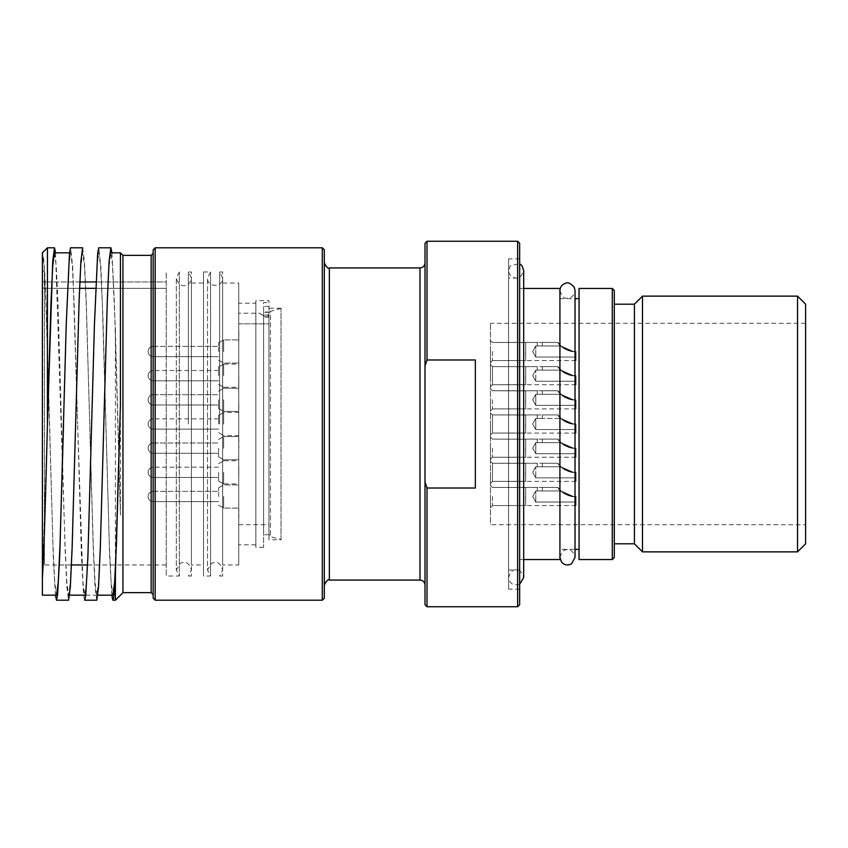 <?xml version="1.0" encoding="UTF-8"?>
<svg xmlns="http://www.w3.org/2000/svg" width="848" height="848" viewBox="0 0 848 848"><rect width="100%" height="100%" fill="white"/><g stroke="black" fill="none" stroke-linecap="round" stroke-linejoin="round"><path stroke-width="0.64" stroke-dasharray="4.24 3.18" d="M85.765 595.169L97.849 595.169M84.683 600.183L83.581 594.904L81.419 555.398L77.645 424L82.924 582.131L84.683 595.158L86.454 582.131L88.213 545.041L95.262 302.98L97.022 265.859L98.781 252.821L100.541 265.859L102.311 302.98L109.36 545.041L111.12 582.131L112.879 595.158M55.555 252.831L65.052 545.02L66.812 582.131L68.582 595.179L70.342 582.141L72.101 545.02L79.15 302.959L80.91 265.859L82.669 252.842L84.44 265.869L86.199 302.959L93.248 545.02L95.008 582.131L96.767 595.179L98.538 582.141L100.297 545.02L107.346 302.959L109.106 265.859L110.865 252.842L112.625 265.869L114.395 302.959L120.427 515.065L120.427 252.831M68.582 595.169L69.653 595.169M42.4 595.169L42.4 252.831L44.16 265.859L45.919 302.98L52.968 545.041L54.738 582.131L56.498 595.158M55.417 595.169L53.233 555.758L47.435 347.553C45.781 285.564 44.107 253.997 42.4 252.831M47.435 281.971L47.435 347.553M54.484 252.842L56.244 265.869L58.003 302.959L65.031 547.85L66.78 586.18L68.529 600.204M63.547 424L67.066 302.98L68.826 265.859L70.596 252.821L72.356 265.859L74.115 302.98L77.645 424L72.748 267.692L70.596 247.786M82.669 247.807L84.44 261.226L86.199 299.408L93.216 547.85L94.965 586.191L96.714 600.204M281.027 539.784L281.027 308.216L281.027 539.784L268.943 539.784L268.943 300.658L268.943 539.784M281.027 539.54L281.027 308.46L281.027 539.54L270.438 536.699L270.438 311.301A2.014 2.014 0 0 0 268.943 313.241L268.943 314.926L268.943 312L263.611 312L263.611 534.706L263.611 302.535L268.943 302.535M222.632 424L222.632 278.006L222.632 424M219.611 424L219.611 271.964L219.611 424M203.499 271.964L210.548 271.964L207.527 278.006L207.527 569.994L210.548 576.036L210.548 271.964L210.548 576.036L203.499 576.036L203.499 271.964L203.499 576.036M191.415 424L191.415 278.006L191.415 424M188.394 424L188.394 271.964L188.394 424M179.331 271.964L176.31 278.006L176.31 569.994L179.331 576.036L179.331 271.964L179.331 576.036L166.24 576.036L166.24 271.964L166.24 576.036M579.057 559.542L579.057 288.458M579.057 298.644L579.057 549.356L579.057 298.644M559.924 298.644L575.029 298.644L575.029 549.356L559.924 549.356L559.924 298.644L559.924 549.356M559.924 424L559.924 557.412L559.924 424M559.924 559.542L559.924 288.458M523.682 559.542L519.654 559.542L519.654 288.458L519.654 559.542M519.654 278.006L519.654 569.994L519.654 278.006L508.577 278.006L508.577 569.994L508.577 278.006M425.007 262.901L425.007 585.099L425.007 262.901M324.318 424L324.318 585.099L324.318 424M191.415 283.041L191.415 564.959L191.415 283.041L203.499 283.041L203.499 564.959L191.415 564.959M203.499 564.959L203.499 283.041M222.632 283.041L222.632 564.959L222.632 283.041L238.733 283.041L238.733 564.959L222.632 564.959M238.733 564.959L238.733 283.041M238.733 303.181L238.733 544.819L238.733 303.181L255.852 303.181L255.852 544.819L238.733 544.819M255.852 544.819L255.852 303.181M255.852 300.658L255.852 547.342L255.852 300.658L268.943 300.658M268.943 312L268.943 313.241M519.654 589.127L519.654 258.873L519.654 589.127L508.577 589.127L508.577 258.873L508.577 589.127M519.654 569.994L508.577 569.994M508.577 424L508.577 577.541L508.577 424M805.6 524.689L805.6 323.311L805.6 524.689L490.451 524.689L490.451 323.311L490.451 524.689M80.019 281.971L44.414 281.971L44.414 564.959L44.414 288.341L79.733 288.341L44.414 288.341L44.414 281.971L166.24 281.971L166.24 564.959L166.24 281.971L95.941 281.971M42.4 280.455L42.4 269.95L42.4 280.455A2.014 1.516 180 0 0 44.414 281.971L44.414 271.964L44.414 281.971A2.014 1.516 180 0 1 42.4 280.455M42.4 286.401L42.4 566.973L42.4 286.401A2.014 1.94 180 0 0 44.414 288.341A2.014 1.94 0 0 1 42.4 286.401M122.949 255.354L122.949 592.646M111.947 252.831L115.402 330.264L115.402 573.184M115.402 330.264L120.427 515.065M153.159 598.19L153.159 249.81M153.159 253.34L153.159 594.66M324.318 249.81L324.318 598.19M425.007 365.986L425.007 482.014L427.021 488.013L475.346 488.013L475.346 359.987L427.021 359.987L425.007 365.986L425.007 243.27M425.007 604.73L425.007 482.014M519.654 243.27L519.654 604.73M614.302 290.472L614.302 557.528M614.302 304.188L614.302 543.812L614.302 304.188M111.809 595.169L109.593 555.027L103.096 322.929L100.923 267.449L98.781 247.786M42.4 578.219L47.435 424M475.346 359.987L475.346 488.013L475.346 359.987M805.6 304.188L805.6 543.812M797.544 551.868L797.544 296.132M642.487 551.868L642.487 296.132M634.431 304.188L634.431 543.812M191.415 576.036L188.394 576.036L191.415 569.994C188.214 559.5 182.829 562.489 180.041 563.475L176.31 569.994L176.31 278.006C179.893 291.436 191.902 284.599 191.415 278.006L188.394 271.964L191.415 271.964L191.415 576.036L191.415 271.964M222.632 576.036L219.611 576.036L222.632 569.994C219.717 559.86 214.141 562.341 211.396 563.401L207.527 569.994L207.527 278.006C207.06 287.748 223.098 287.748 222.632 278.006L219.611 271.964L222.632 271.964L222.632 576.036L222.632 271.964M268.943 306.478L263.611 306.478L263.611 547.342L263.611 302.535M263.611 547.342L255.852 547.342M263.611 306.478L263.611 312M268.943 314.979L263.611 314.979L268.943 314.979L268.943 534.706L268.943 314.979M537.272 490.96L537.272 487.43L542.307 487.43L525.696 487.43L525.696 505.556L525.696 487.43L525.696 505.556L525.696 487.43L525.696 505.556L525.696 487.43L537.272 487.43L525.696 487.43L537.272 487.43L537.272 490.96L542.307 490.96L537.272 490.96L542.307 490.96L537.272 490.96L537.272 487.43L537.272 490.96L542.307 490.96L535.766 490.96L535.766 502.027L535.766 490.96L535.766 502.027L535.766 490.96L535.766 502.027L535.766 490.96L535.766 502.027L535.766 490.96L532.692 496.493L535.766 502.027L576.036 502.027L576.036 496.493L576.036 502.027L576.036 496.493L573.481 496.493L560.846 490.96L542.307 490.96L542.307 487.43L557.91 487.43L542.307 487.43L542.307 490.96L542.307 487.43L557.91 487.43L542.307 487.43L542.307 490.96L560.846 490.96L542.307 490.96L560.846 490.96L573.481 496.493C567.884 497.013 559.659 490.303 561.1 491.204C564.524 494.607 569.506 496.366 576.036 496.493L576.036 505.556L576.036 496.493L573.481 496.493L562.754 492.561L557.91 487.43L562.754 492.561L573.481 496.493C564.355 494.098 559.171 491.077 557.91 487.43C557.825 488.766 567.535 498.158 576.036 496.493L576.036 502.027L576.036 496.493L573.481 496.493C567.884 497.013 559.659 490.303 561.1 491.204C564.524 494.607 569.506 496.366 576.036 496.493L576.036 505.556L576.036 496.493L573.481 496.493C564.355 494.098 559.171 491.077 557.91 487.43C557.825 488.766 567.535 498.158 576.036 496.493L576.036 502.027L576.036 496.493L573.481 496.493L560.846 490.96L573.481 496.493C567.884 497.013 559.659 490.303 561.1 491.204C564.524 494.607 569.506 496.366 576.036 496.493L576.036 505.556L576.036 496.493L573.481 496.493L562.754 492.561L557.91 487.43L562.754 492.561L573.481 496.493C564.355 494.098 559.171 491.077 557.91 487.43C557.825 488.766 567.535 498.158 576.036 496.493L576.036 502.027L535.766 502.027L532.692 496.493L535.766 490.96L537.272 490.96L535.766 490.96L532.692 496.493L535.766 502.027L576.036 502.027L535.766 502.027L532.692 496.493L535.766 490.96L537.272 490.96M525.59 496.493L525.696 505.556L525.59 496.493M490.451 496.493L490.451 507.57L490.451 496.493M576.036 496.493L573.481 496.493C567.884 497.013 559.659 490.303 561.1 491.204C564.524 494.607 569.506 496.366 576.036 496.493L576.036 505.556L576.036 496.493L573.481 496.493C564.355 494.098 559.171 491.077 557.91 487.43C557.825 488.766 567.535 498.158 576.036 496.493M576.036 477.869L535.766 477.869L532.692 472.325L535.766 466.792L537.272 466.792L535.766 466.792L532.692 472.325L535.766 477.869L576.036 477.869L535.766 477.869L532.692 472.325L535.766 466.792L537.272 466.792L535.766 466.792L532.692 472.325L535.766 477.869L576.036 477.869L576.036 472.325L573.481 472.325C564.355 469.93 559.171 466.909 557.91 463.262C557.825 464.609 567.535 473.99 576.036 472.325L576.036 481.388L576.036 472.325L573.481 472.325C567.884 472.845 559.659 466.135 561.1 467.036C564.524 470.439 569.506 472.209 576.036 472.325L576.036 477.869L576.036 472.325L573.481 472.325C564.355 469.93 559.171 466.909 557.91 463.262C557.825 464.609 567.535 473.99 576.036 472.325L576.036 481.388L576.036 472.325L573.481 472.325C567.884 472.845 559.659 466.135 561.1 467.036C564.524 470.439 569.506 472.209 576.036 472.325L576.036 477.869L576.036 472.325L573.481 472.325C564.355 469.93 559.171 466.909 557.91 463.262C557.825 464.609 567.535 473.99 576.036 472.325L576.036 481.388L576.036 472.325L573.481 472.325C567.884 472.845 559.659 466.135 561.1 467.036C564.524 470.439 569.506 472.209 576.036 472.325L576.036 477.869L576.036 472.325L573.481 472.325C564.355 469.93 559.171 466.909 557.91 463.262C557.825 464.609 567.535 473.99 576.036 472.325L576.036 481.388L576.036 472.325L573.481 472.325C567.884 472.845 559.659 466.135 561.1 467.036C564.524 470.439 569.506 472.209 576.036 472.325L576.036 477.869L576.036 472.325L576.036 477.869L535.766 477.869L532.692 472.325L535.766 466.792L535.766 477.869L535.766 466.792L535.766 477.869L535.766 466.792L535.766 477.869L535.766 466.792L535.766 477.869L535.766 466.792L535.766 477.869L535.766 466.792L537.272 466.792L537.272 463.262L537.272 466.792L537.272 463.262L537.272 466.792L542.307 466.792L537.272 466.792L542.307 466.792L537.272 466.792L542.307 466.792L537.272 466.792L542.307 466.792L537.272 466.792L542.307 466.792L537.272 466.792L537.272 463.262L542.307 463.262L525.696 463.262L525.696 481.388L525.696 463.262L525.696 481.388L525.696 463.262L525.696 481.388L525.696 463.262L525.696 481.388L525.696 463.262L537.272 463.262L525.696 463.262M573.481 472.325L560.846 466.792L542.307 466.792L542.307 463.262L557.91 463.262L542.307 463.262L542.307 466.792L542.307 463.262L557.91 463.262L542.307 463.262L542.307 466.792L542.307 463.262L557.91 463.262L562.754 468.403L573.481 472.325L560.846 466.792L542.307 466.792L560.846 466.792L542.307 466.792L560.846 466.792L573.481 472.325L562.754 468.403L557.91 463.262L562.754 468.403L573.481 472.325L560.846 466.792L573.481 472.325L562.754 468.403L557.91 463.262L562.754 468.403L573.481 472.325C567.884 472.845 559.659 466.135 561.1 467.036C564.524 470.439 569.506 472.209 576.036 472.325L573.481 472.325C564.355 469.93 559.171 466.909 557.91 463.262C557.825 464.609 567.535 473.99 576.036 472.325L576.036 481.388L576.036 472.325L573.481 472.325M525.59 472.325L525.696 481.388L525.59 472.325M490.451 472.325L490.451 483.402L490.451 472.325M490.451 483.402L492.465 481.388L525.59 481.388L492.465 481.388L490.451 483.402L492.465 481.388L525.59 481.388L492.465 481.388L490.451 483.402L492.465 481.388L492.465 463.262L492.465 481.388L492.465 463.262L492.465 481.388L492.465 463.262L492.465 481.388L492.465 463.262L492.465 481.388L492.465 463.262L492.465 481.388L525.696 481.293M537.272 442.624L537.272 439.105L542.307 439.105L525.696 439.105L525.696 457.231L525.696 439.105L525.696 457.231L525.696 439.105L525.696 457.231L525.696 439.105L525.696 457.231L525.696 439.105L525.696 457.231L525.696 439.105L537.272 439.105L525.696 439.105L537.272 439.105L525.696 439.105L537.272 439.105L537.272 442.624L542.307 442.624L537.272 442.624L542.307 442.624L537.272 442.624L537.272 439.105L537.272 442.624L542.307 442.624L537.272 442.624L542.307 442.624L537.272 442.624L537.272 439.105L537.272 442.624L542.307 442.624L535.766 442.624L535.766 453.701L535.766 442.624L535.766 453.701L535.766 442.624L535.766 453.701L535.766 442.624L535.766 453.701L535.766 442.624L535.766 453.701L535.766 442.624L535.766 453.701L535.766 442.624L532.692 448.168L535.766 453.701L576.036 453.701L576.036 448.168L576.036 453.701L576.036 448.168L573.481 448.168L560.846 442.624L542.307 442.624L542.307 439.105L557.91 439.105L542.307 439.105L542.307 442.624L542.307 439.105L557.91 439.105L542.307 439.105L542.307 442.624L542.307 439.105L557.91 439.105L542.307 439.105L542.307 442.624L560.846 442.624L542.307 442.624L560.846 442.624L542.307 442.624L560.846 442.624L573.481 448.168C567.884 448.677 559.659 441.978 561.1 442.868C564.524 446.271 569.506 448.041 576.036 448.168L576.036 457.231L576.036 448.168L573.481 448.168L562.754 444.235L557.91 439.105L562.754 444.235L573.481 448.168C564.355 445.772 559.171 442.751 557.91 439.105C557.825 440.441 567.535 449.822 576.036 448.168L576.036 453.701L576.036 448.168L573.481 448.168C567.884 448.677 559.659 441.978 561.1 442.868C564.524 446.271 569.506 448.041 576.036 448.168L576.036 457.231L576.036 448.168L573.481 448.168C564.355 445.772 559.171 442.751 557.91 439.105C557.825 440.441 567.535 449.822 576.036 448.168L576.036 453.701L576.036 448.168L573.481 448.168L560.846 442.624L573.481 448.168C567.884 448.677 559.659 441.978 561.1 442.868C564.524 446.271 569.506 448.041 576.036 448.168L576.036 457.231L576.036 448.168L573.481 448.168L562.754 444.235L557.91 439.105L562.754 444.235L573.481 448.168C564.355 445.772 559.171 442.751 557.91 439.105C557.825 440.441 567.535 449.822 576.036 448.168L576.036 453.701L576.036 448.168L573.481 448.168C567.884 448.677 559.659 441.978 561.1 442.868C564.524 446.271 569.506 448.041 576.036 448.168L576.036 457.231L576.036 448.168L573.481 448.168C564.355 445.772 559.171 442.751 557.91 439.105C557.825 440.441 567.535 449.822 576.036 448.168L576.036 453.701L576.036 448.168L573.481 448.168L560.846 442.624L573.481 448.168C567.884 448.677 559.659 441.978 561.1 442.868C564.524 446.271 569.506 448.041 576.036 448.168L576.036 457.231L576.036 448.168L573.481 448.168L562.754 444.235L557.91 439.105L562.754 444.235L573.481 448.168C564.355 445.772 559.171 442.751 557.91 439.105C557.825 440.441 567.535 449.822 576.036 448.168L576.036 453.701L535.766 453.701L532.692 448.168L535.766 442.624L537.272 442.624L535.766 442.624L532.692 448.168L535.766 453.701L576.036 453.701L535.766 453.701L532.692 448.168L535.766 442.624L537.272 442.624L535.766 442.624L532.692 448.168L535.766 453.701L576.036 453.701L535.766 453.701L532.692 448.168L535.766 442.624L537.272 442.624M525.59 448.168L525.696 457.231L525.59 448.168M490.451 448.168L490.451 459.245L490.451 448.168M576.036 448.168L573.481 448.168C567.884 448.677 559.659 441.978 561.1 442.868C564.524 446.271 569.506 448.041 576.036 448.168L576.036 457.231L576.036 448.168L573.481 448.168C564.355 445.772 559.171 442.751 557.91 439.105C557.825 440.441 567.535 449.822 576.036 448.168M537.272 345.973L537.272 342.444L542.307 342.444L525.696 342.444L525.696 360.57L525.696 342.444L525.696 360.57L525.696 342.444L525.696 360.57L525.696 342.444L537.272 342.444L525.696 342.444L537.272 342.444L537.272 345.973L542.307 345.973L537.272 345.973L542.307 345.973L537.272 345.973L537.272 342.444L537.272 345.973L542.307 345.973L535.766 345.973L535.766 357.04L535.766 345.973L535.766 357.04L535.766 345.973L535.766 357.04L535.766 345.973L535.766 357.04L535.766 345.973L532.692 351.507L535.766 357.04L576.036 357.04L576.036 351.507L576.036 357.04L576.036 351.507L573.481 351.507L560.846 345.973L542.307 345.973L542.307 342.444L557.91 342.444L542.307 342.444L542.307 345.973L542.307 342.444L557.91 342.444L542.307 342.444L542.307 345.973L560.846 345.973L542.307 345.973L560.846 345.973L573.481 351.507C567.884 352.015 559.659 345.316 561.1 346.207C564.524 349.62 569.506 351.379 576.036 351.507L576.036 360.57L576.036 351.507L573.481 351.507L562.754 347.574L557.91 342.444L562.754 347.574L573.481 351.507C564.355 349.111 559.171 346.09 557.91 342.444C557.825 343.779 567.535 353.171 576.036 351.507L576.036 357.04L576.036 351.507L573.481 351.507C567.884 352.015 559.659 345.316 561.1 346.207C564.524 349.62 569.506 351.379 576.036 351.507L576.036 360.57L576.036 351.507L573.481 351.507C564.355 349.111 559.171 346.09 557.91 342.444C557.825 343.779 567.535 353.171 576.036 351.507L576.036 357.04L576.036 351.507L573.481 351.507L560.846 345.973L573.481 351.507C567.884 352.015 559.659 345.316 561.1 346.207C564.524 349.62 569.506 351.379 576.036 351.507L576.036 360.57L576.036 351.507L573.481 351.507L562.754 347.574L557.91 342.444L562.754 347.574L573.481 351.507C564.355 349.111 559.171 346.09 557.91 342.444C557.825 343.779 567.535 353.171 576.036 351.507L576.036 357.04L535.766 357.04L532.692 351.507L535.766 345.973L537.272 345.973L535.766 345.973L532.692 351.507L535.766 357.04L576.036 357.04L535.766 357.04L532.692 351.507L535.766 345.973L537.272 345.973M525.59 351.507L525.696 360.57L525.59 351.507M490.451 351.507L490.451 362.584L490.451 351.507M576.036 351.507L573.481 351.507C567.884 352.015 559.659 345.316 561.1 346.207C564.524 349.62 569.506 351.379 576.036 351.507L576.036 360.57L576.036 351.507L573.481 351.507C564.355 349.111 559.171 346.09 557.91 342.444C557.825 343.779 567.535 353.171 576.036 351.507M576.036 381.208L535.766 381.208L532.692 375.675L535.766 370.131L537.272 370.131L535.766 370.131L532.692 375.675L535.766 381.208L576.036 381.208L535.766 381.208L532.692 375.675L535.766 370.131L537.272 370.131L535.766 370.131L532.692 375.675L535.766 381.208L576.036 381.208L576.036 375.675L573.481 375.675C564.355 373.279 559.171 370.258 557.91 366.612C557.825 367.947 567.535 377.328 576.036 375.675L576.036 384.738L576.036 375.675L573.481 375.675C567.884 376.183 559.659 369.484 561.1 370.375C564.524 373.777 569.506 375.547 576.036 375.675L576.036 381.208L576.036 375.675L573.481 375.675C564.355 373.279 559.171 370.258 557.91 366.612C557.825 367.947 567.535 377.328 576.036 375.675L576.036 384.738L576.036 375.675L573.481 375.675C567.884 376.183 559.659 369.484 561.1 370.375C564.524 373.777 569.506 375.547 576.036 375.675L576.036 381.208L576.036 375.675L573.481 375.675C564.355 373.279 559.171 370.258 557.91 366.612C557.825 367.947 567.535 377.328 576.036 375.675L576.036 384.738L576.036 375.675L573.481 375.675C567.884 376.183 559.659 369.484 561.1 370.375C564.524 373.777 569.506 375.547 576.036 375.675L576.036 381.208L576.036 375.675L573.481 375.675C564.355 373.279 559.171 370.258 557.91 366.612C557.825 367.947 567.535 377.328 576.036 375.675L576.036 384.738L576.036 375.675L573.481 375.675C567.884 376.183 559.659 369.484 561.1 370.375C564.524 373.777 569.506 375.547 576.036 375.675L576.036 381.208L576.036 375.675L576.036 381.208L535.766 381.208L532.692 375.675L535.766 370.131L535.766 381.208L535.766 370.131L535.766 381.208L535.766 370.131L535.766 381.208L535.766 370.131L535.766 381.208L535.766 370.131L535.766 381.208L535.766 370.131L537.272 370.131L537.272 366.612L537.272 370.131L537.272 366.612L537.272 370.131L542.307 370.131L537.272 370.131L542.307 370.131L537.272 370.131L542.307 370.131L537.272 370.131L542.307 370.131L537.272 370.131L542.307 370.131L537.272 370.131L537.272 366.612L542.307 366.612L525.696 366.612L525.696 384.738L525.696 366.612L525.696 384.738L525.696 366.612L525.696 384.738L525.696 366.612L525.696 384.738L525.696 366.612L537.272 366.612L525.696 366.612M573.481 375.675L560.846 370.131L542.307 370.131L542.307 366.612L557.91 366.612L542.307 366.612L542.307 370.131L542.307 366.612L557.91 366.612L542.307 366.612L542.307 370.131L542.307 366.612L557.91 366.612L562.754 371.742L573.481 375.675L560.846 370.131L542.307 370.131L560.846 370.131L542.307 370.131L560.846 370.131L573.481 375.675L562.754 371.742L557.91 366.612L562.754 371.742L573.481 375.675L560.846 370.131L573.481 375.675L562.754 371.742L557.91 366.612L562.754 371.742L573.481 375.675C567.884 376.183 559.659 369.484 561.1 370.375C564.524 373.777 569.506 375.547 576.036 375.675L573.481 375.675C564.355 373.279 559.171 370.258 557.91 366.612C557.825 367.947 567.535 377.328 576.036 375.675L576.036 384.738L576.036 375.675L573.481 375.675M525.59 375.675L525.696 384.738L525.59 375.675M490.451 375.675L490.451 364.598L490.451 375.675M490.451 386.741L492.465 384.738L525.59 384.738L492.465 384.738L490.451 386.741L492.465 384.738L525.59 384.738L492.465 384.738L490.451 386.741L492.465 384.738L492.465 366.612L492.465 384.738L492.465 366.612L492.465 384.738L492.465 366.612L492.465 384.738L492.465 366.612L492.465 384.738L492.465 366.612L492.465 384.738L525.696 384.632M537.272 394.299L537.272 390.769L542.307 390.769L525.696 390.769L525.696 408.895L525.696 390.769L525.696 408.895L525.696 390.769L525.696 408.895L525.696 390.769L525.696 408.895L525.696 390.769L525.696 408.895L525.696 390.769L537.272 390.769L525.696 390.769L537.272 390.769L525.696 390.769L537.272 390.769L537.272 394.299L542.307 394.299L537.272 394.299L542.307 394.299L537.272 394.299L537.272 390.769L537.272 394.299L542.307 394.299L537.272 394.299L542.307 394.299L537.272 394.299L537.272 390.769L537.272 394.299L542.307 394.299L535.766 394.299L535.766 405.376L535.766 394.299L535.766 405.376L535.766 394.299L535.766 405.376L535.766 394.299L535.766 405.376L535.766 394.299L535.766 405.376L535.766 394.299L535.766 405.376L535.766 394.299L532.692 399.832L535.766 405.376L576.036 405.376L576.036 399.832L576.036 405.376L576.036 399.832L573.481 399.832L560.846 394.299L542.307 394.299L542.307 390.769L557.91 390.769L542.307 390.769L542.307 394.299L542.307 390.769L557.91 390.769L542.307 390.769L542.307 394.299L542.307 390.769L557.91 390.769L542.307 390.769L542.307 394.299L560.846 394.299L542.307 394.299L560.846 394.299L542.307 394.299L560.846 394.299L573.481 399.832C567.884 400.351 559.659 393.642 561.1 394.543C564.524 397.945 569.506 399.705 576.036 399.832L576.036 408.895L576.036 399.832L573.481 399.832L562.754 395.91L557.91 390.769L562.754 395.91L573.481 399.832C564.355 397.436 559.171 394.415 557.91 390.769C557.825 392.115 567.535 401.496 576.036 399.832L576.036 405.376L576.036 399.832L573.481 399.832C567.884 400.351 559.659 393.642 561.1 394.543C564.524 397.945 569.506 399.705 576.036 399.832L576.036 408.895L576.036 399.832L573.481 399.832C564.355 397.436 559.171 394.415 557.91 390.769C557.825 392.115 567.535 401.496 576.036 399.832L576.036 405.376L576.036 399.832L573.481 399.832L560.846 394.299L573.481 399.832C567.884 400.351 559.659 393.642 561.1 394.543C564.524 397.945 569.506 399.705 576.036 399.832L576.036 408.895L576.036 399.832L573.481 399.832L562.754 395.91L557.91 390.769L562.754 395.91L573.481 399.832C564.355 397.436 559.171 394.415 557.91 390.769C557.825 392.115 567.535 401.496 576.036 399.832L576.036 405.376L576.036 399.832L573.481 399.832C567.884 400.351 559.659 393.642 561.1 394.543C564.524 397.945 569.506 399.705 576.036 399.832L576.036 408.895L576.036 399.832L573.481 399.832C564.355 397.436 559.171 394.415 557.91 390.769C557.825 392.115 567.535 401.496 576.036 399.832L576.036 405.376L576.036 399.832L573.481 399.832L560.846 394.299L573.481 399.832C567.884 400.351 559.659 393.642 561.1 394.543C564.524 397.945 569.506 399.705 576.036 399.832L576.036 408.895L576.036 399.832L573.481 399.832L562.754 395.91L557.91 390.769L562.754 395.91L573.481 399.832C564.355 397.436 559.171 394.415 557.91 390.769C557.825 392.115 567.535 401.496 576.036 399.832L576.036 405.376L535.766 405.376L532.692 399.832L535.766 394.299L537.272 394.299L535.766 394.299L532.692 399.832L535.766 405.376L576.036 405.376L535.766 405.376L532.692 399.832L535.766 394.299L537.272 394.299L535.766 394.299L532.692 399.832L535.766 405.376L576.036 405.376L535.766 405.376L532.692 399.832L535.766 394.299L537.272 394.299M525.59 399.832L525.696 408.895L525.59 399.832M490.451 399.832L490.451 410.909L490.451 399.832M576.036 399.832L573.481 399.832C567.884 400.351 559.659 393.642 561.1 394.543C564.524 397.945 569.506 399.705 576.036 399.832L576.036 408.895L576.036 399.832L573.481 399.832C564.355 397.436 559.171 394.415 557.91 390.769C557.825 392.115 567.535 401.496 576.036 399.832M576.036 429.533L535.766 429.533L532.692 424L535.766 418.467L537.272 418.467L535.766 418.467L532.692 424L535.766 429.533L576.036 429.533L535.766 429.533L532.692 424L535.766 418.467L537.272 418.467L535.766 418.467L532.692 424L535.766 429.533L576.036 429.533L535.766 429.533L532.692 424L535.766 418.467L537.272 418.467L535.766 418.467L532.692 424L535.766 429.533L576.036 429.533L576.036 424L573.481 424C564.355 421.604 559.171 418.583 557.91 414.937C557.825 416.273 567.535 425.664 576.036 424L576.036 433.063L576.036 424L573.481 424C567.884 424.519 559.659 417.81 561.1 418.711C564.524 422.113 569.506 423.873 576.036 424L576.036 429.533L576.036 424L573.481 424C564.355 421.604 559.171 418.583 557.91 414.937C557.825 416.273 567.535 425.664 576.036 424L576.036 433.063L576.036 424L573.481 424C567.884 424.519 559.659 417.81 561.1 418.711C564.524 422.113 569.506 423.873 576.036 424L576.036 429.533L576.036 424L573.481 424C564.355 421.604 559.171 418.583 557.91 414.937C557.825 416.273 567.535 425.664 576.036 424L576.036 433.063L576.036 424L573.481 424C567.884 424.519 559.659 417.81 561.1 418.711C564.524 422.113 569.506 423.873 576.036 424L576.036 429.533L576.036 424L573.481 424C564.355 421.604 559.171 418.583 557.91 414.937C557.825 416.273 567.535 425.664 576.036 424L576.036 433.063L576.036 424L573.481 424C567.884 424.519 559.659 417.81 561.1 418.711C564.524 422.113 569.506 423.873 576.036 424L576.036 429.533L576.036 424L573.481 424C564.355 421.604 559.171 418.583 557.91 414.937C557.825 416.273 567.535 425.664 576.036 424L576.036 433.063L576.036 424L573.481 424C567.884 424.519 559.659 417.81 561.1 418.711C564.524 422.113 569.506 423.873 576.036 424L576.036 429.533L576.036 424L573.481 424C564.355 421.604 559.171 418.583 557.91 414.937C557.825 416.273 567.535 425.664 576.036 424L576.036 433.063L576.036 424L573.481 424C567.884 424.519 559.659 417.81 561.1 418.711C564.524 422.113 569.506 423.873 576.036 424L576.036 429.533L576.036 424L576.036 429.533L535.766 429.533L532.692 424L535.766 418.467L535.766 429.533L535.766 418.467L535.766 429.533L535.766 418.467L535.766 429.533L535.766 418.467L535.766 429.533L535.766 418.467L535.766 429.533L535.766 418.467L535.766 429.533L535.766 418.467L535.766 429.533L535.766 418.467L537.272 418.467L537.272 414.937L537.272 418.467L537.272 414.937L537.272 418.467L537.272 414.937L537.272 418.467L542.307 418.467L537.272 418.467L542.307 418.467L537.272 418.467L542.307 418.467L537.272 418.467L542.307 418.467L537.272 418.467L542.307 418.467L537.272 418.467L542.307 418.467L537.272 418.467L542.307 418.467L537.272 418.467L537.272 414.937L542.307 414.937L525.696 414.937L525.696 433.063L525.696 414.937L525.696 433.063L525.696 414.937L525.696 433.063L525.696 414.937L525.696 433.063L525.696 414.937L525.696 433.063L525.696 414.937L525.696 433.063L525.696 414.937L537.272 414.937L525.696 414.937M573.481 424L560.846 418.467L542.307 418.467L542.307 414.937L557.91 414.937L542.307 414.937L542.307 418.467L542.307 414.937L557.91 414.937L542.307 414.937L542.307 418.467L542.307 414.937L557.91 414.937L542.307 414.937L542.307 418.467L542.307 414.937L557.91 414.937L562.754 420.067L573.481 424L560.846 418.467L542.307 418.467L560.846 418.467L542.307 418.467L560.846 418.467L542.307 418.467L560.846 418.467L573.481 424L562.754 420.067L557.91 414.937L562.754 420.067L573.481 424L560.846 418.467L573.481 424L562.754 420.067L557.91 414.937L562.754 420.067L573.481 424L560.846 418.467L573.481 424L562.754 420.067L557.91 414.937L562.754 420.067L573.481 424C567.884 424.519 559.659 417.81 561.1 418.711C564.524 422.113 569.506 423.873 576.036 424L573.481 424C564.355 421.604 559.171 418.583 557.91 414.937C557.825 416.273 567.535 425.664 576.036 424L576.036 433.063L576.036 424L573.481 424M525.59 424L525.696 433.063L525.59 424M490.451 424L490.451 435.077L490.451 424M490.451 435.077L492.465 433.063L525.59 433.063L492.465 433.063L490.451 435.077L492.465 433.063L525.59 433.063L492.465 433.063L490.451 435.077L492.465 433.063L525.59 433.063L492.465 433.063L490.451 435.077L492.465 433.063L492.465 414.937L492.465 433.063L492.465 414.937L492.465 433.063L492.465 414.937L492.465 433.063L492.465 414.937L492.465 433.063L492.465 414.937L492.465 433.063L492.465 414.937L492.465 433.063L492.465 414.937L492.465 433.063L525.696 432.957M265.922 317.311C257.824 312.265 257.824 312.265 265.922 317.311C257.824 312.265 257.824 312.265 265.922 317.311C267.756 317.799 268.763 317.173 268.943 315.445C268.699 317.226 267.692 317.852 265.922 317.311L265.922 317.311M268.943 315.445L268.943 323.819L268.943 315.445M218.604 496.493L218.604 487.823L218.604 496.493M223.639 496.493L223.639 508.069L223.639 496.493M238.733 496.493L238.733 508.069L238.733 496.493M218.604 472.325L218.604 481.007L218.604 472.325M223.639 472.325L223.639 483.911L223.639 472.325M238.733 472.325L238.733 483.911L238.733 472.325M218.604 448.168L218.604 456.839L218.604 448.168M223.639 448.168L223.639 436.582L223.639 448.168M238.733 448.168L238.733 436.582L238.733 448.168M218.604 351.507L218.604 342.836L218.604 351.507M223.639 351.507L223.639 339.931L223.639 351.507M238.733 351.507L238.733 339.931L238.733 351.507M218.604 375.675L218.604 366.993L218.604 375.675M223.639 375.675L223.639 364.089L223.639 375.675M238.733 375.675L238.733 364.089L238.733 375.675M218.604 399.832L218.604 408.503L218.604 399.832M223.639 399.832L223.639 411.418L223.639 399.832M238.733 399.832L238.733 411.418L238.733 399.832M218.604 424L218.604 415.329L218.604 424M223.639 424L223.639 412.425L223.639 424M238.733 424L238.733 412.425L238.733 424M238.733 404.74L238.733 408.81L238.839 404.74M238.733 323.819L268.943 323.819L268.943 524.689L268.943 323.819L238.733 323.819L238.733 313.241L238.733 524.689L238.733 323.819M281.027 308.46L270.438 311.301L270.438 536.699L268.943 534.759M238.733 508.948L238.839 517.64L238.839 508.948M238.733 438.448L238.839 447.977L238.839 438.448M238.733 443.345L238.733 446.97L238.839 443.345M238.733 332.914L238.839 337.928L238.839 332.914M238.733 363.538L238.733 372.632L238.839 363.538M238.733 469.092L238.733 472.94L238.839 469.092M238.733 382.925L238.733 388.172L238.839 382.925M238.733 386.932L238.733 377.858L238.839 386.932M238.733 403.871L238.839 410.156L238.839 403.871M238.733 438.056L238.733 447.744L238.733 438.056M238.733 476.523L238.839 466.76L238.733 476.523M238.733 512.881L238.733 507.146L238.733 512.881M238.733 507.358L238.733 517.428L238.733 507.358M238.733 468.234L238.733 477.254L238.733 468.234M238.733 444.935L238.733 447.977L238.839 444.935M238.733 408.99L238.733 399.874L238.839 409.001M238.733 381.674L238.733 377.243L238.839 381.674M238.733 340.218L238.839 331.155L238.733 340.218M238.733 336.847L238.733 331.314L238.733 336.847M238.733 386.275L238.839 377.212L238.733 386.275M238.733 473.46L238.733 467.418L238.839 473.46M238.733 408.672L238.733 399.599L238.733 408.672M238.733 371.17L238.839 361.863L238.733 371.17M238.839 378.802L238.839 379.862L238.733 378.802M238.733 436.582L223.639 436.582L238.733 436.582M238.839 341.384L238.839 337.928L238.839 341.384M238.733 517.428L238.839 513.962L238.733 517.428M419.972 580.064L419.972 267.936M329.353 267.936L329.353 580.064M95.676 288.341L166.24 288.341L95.676 288.341M155.173 247.796L155.173 600.204M151.145 592.646L151.145 255.354M322.304 600.204L322.304 247.796M517.64 606.744L517.64 241.256M427.021 488.013L427.021 606.744M427.021 241.256L427.021 359.987M612.288 559.542L612.288 288.458M492.465 496.493L492.465 505.556L492.465 496.493M492.465 448.168L492.465 457.231L492.465 448.168M492.465 351.507L492.465 360.57L492.465 351.507M492.465 399.832L492.465 408.895L492.465 399.832M153.255 496.493L153.255 501.624L153.255 496.493M153.255 472.325L153.255 477.466L153.255 472.325M153.255 448.168L153.255 443.027L153.255 448.168M153.255 351.507L153.255 346.376L153.255 351.507M153.255 375.675L153.255 370.534L153.255 375.675M153.255 399.832L153.255 404.973L153.255 399.832M153.255 424L153.255 418.87L153.255 424M519.654 288.458L523.682 288.458M281.027 308.216L268.943 308.216M519.654 258.873L508.577 258.873M805.6 323.311L490.451 323.311M166.24 564.959L87.397 564.959M71.465 564.959L44.414 564.959L42.4 566.973M44.414 271.964L42.4 269.95M69.515 252.831L70.596 252.831M268.943 534.706L263.611 534.706M268.943 312.308L263.611 312.308M576.036 505.556L525.696 505.556L576.036 505.556M525.696 487.536L492.465 487.43L490.451 485.416L492.465 487.43L525.59 487.43L492.465 487.43L490.451 485.416L492.465 487.43L525.696 487.536M492.465 505.556L525.59 505.556L492.465 505.556L490.451 507.57L492.465 505.556L525.59 505.556L492.465 505.556L490.451 507.57L492.465 505.556M576.036 481.388L525.696 481.388M525.696 463.368L492.465 463.262L490.451 461.259L492.465 463.262L525.59 463.262L492.465 463.262L490.451 461.259L492.465 463.262L525.59 463.262L492.465 463.262L490.451 461.259M576.036 457.231L525.696 457.231L576.036 457.231M525.696 439.2L492.465 439.105L490.451 437.091L492.465 439.105L525.696 439.2L492.465 439.105L490.451 437.091L492.465 439.105L525.696 439.2L492.465 439.105L490.451 437.091L492.465 439.105L525.696 439.2M492.465 457.231L525.59 457.231L492.465 457.231L490.451 459.245L492.465 457.231L525.59 457.231L492.465 457.231L490.451 459.245L492.465 457.231L525.59 457.231L492.465 457.231L490.451 459.245L492.465 457.231M576.036 360.57L525.696 360.57L576.036 360.57M525.696 342.55L492.465 342.444L490.451 340.43L492.465 342.444L525.59 342.444L492.465 342.444L490.451 340.43L492.465 342.444L525.696 342.55M492.465 360.57L525.59 360.57L492.465 360.57L490.451 362.584L492.465 360.57L525.59 360.57L492.465 360.57L490.451 362.584L492.465 360.57M576.036 384.738L525.696 384.738M525.696 366.707L492.465 366.612L490.451 364.598L492.465 366.612L525.696 366.707L492.465 366.612L490.451 364.598L492.465 366.612L525.696 366.707L492.465 366.612L490.451 364.598M576.036 408.895L525.696 408.895L576.036 408.895M525.696 390.875L492.465 390.769L490.451 388.755L492.465 390.769L525.59 390.769L492.465 390.769L490.451 388.755L492.465 390.769L525.59 390.769L492.465 390.769L490.451 388.755L492.465 390.769L525.696 390.875M492.465 408.895L525.59 408.895L492.465 408.895L490.451 410.909L492.465 408.895L525.59 408.895L492.465 408.895L490.451 410.909L492.465 408.895L525.59 408.895L492.465 408.895L490.451 410.909L492.465 408.895M576.036 433.063L525.696 433.063M525.696 415.043L492.465 414.937L490.451 412.923L492.465 414.937L525.59 414.937L492.465 414.937L490.451 412.923L492.465 414.937L525.59 414.937L492.465 414.937L490.451 412.923L492.465 414.937L525.59 414.937L492.465 414.937L490.451 412.923M268.943 315.255L265.922 317.004L259.414 313.241L238.733 313.241M153.255 491.363A5.13 5.13 0 0 0 148.124 496.493A5.13 5.13 0 0 0 153.255 501.624L218.604 501.624L153.255 501.624A5.13 5.13 0 0 1 148.124 496.493A5.13 5.13 0 0 0 153.255 501.624L218.604 501.624L153.255 501.624A5.13 5.13 0 0 1 148.124 496.493A5.13 5.13 0 0 1 153.255 491.363A5.13 5.13 0 0 0 148.124 496.493A5.13 5.13 0 0 1 153.255 491.363L218.604 491.363L153.255 491.363M218.604 505.164L223.639 508.069L238.733 508.069L223.639 508.069L238.733 508.069L223.639 508.069L218.604 505.164M218.604 487.823L223.639 484.918L238.733 484.918L223.639 484.918L238.733 484.918L223.639 484.918L218.604 487.823M218.604 467.195L153.255 467.195A5.13 5.13 0 0 0 148.124 472.325A5.13 5.13 0 0 0 153.255 477.466L218.604 477.466L153.255 477.466A5.13 5.13 0 0 1 148.124 472.325A5.13 5.13 0 0 0 153.255 477.466L218.604 477.466L153.255 477.466A5.13 5.13 0 0 1 148.124 472.325A5.13 5.13 0 0 0 153.255 477.466L218.604 477.466M218.604 481.007L223.639 483.911L218.604 481.007L223.639 483.911L218.604 481.007L223.639 483.911L238.733 483.911M218.604 463.655L223.639 460.75L218.604 463.655L223.639 460.75L218.604 463.655L223.639 460.75L238.733 460.75M153.255 467.195A5.13 5.13 0 0 0 148.124 472.325A5.13 5.13 0 0 1 153.255 467.195A5.13 5.13 0 0 0 148.124 472.325A5.13 5.13 0 0 1 153.255 467.195M153.255 443.027A5.13 5.13 0 0 0 148.124 448.168A5.13 5.13 0 0 0 153.255 453.298L218.604 453.298L153.255 453.298A5.13 5.13 0 0 1 148.124 448.168A5.13 5.13 0 0 0 153.255 453.298L218.604 453.298L153.255 453.298A5.13 5.13 0 0 1 148.124 448.168A5.13 5.13 0 0 0 153.255 453.298L218.604 453.298L153.255 453.298A5.13 5.13 0 0 1 148.124 448.168A5.13 5.13 0 0 1 153.255 443.027A5.13 5.13 0 0 0 148.124 448.168A5.13 5.13 0 0 1 153.255 443.027A5.13 5.13 0 0 0 148.124 448.168A5.13 5.13 0 0 1 153.255 443.027L218.604 443.027L153.255 443.027M218.604 456.839L223.639 459.743L238.733 459.743L223.639 459.743L238.733 459.743L223.639 459.743L238.733 459.743L223.639 459.743L218.604 456.839M218.604 439.497L223.639 436.582L218.604 439.497M153.255 346.376A5.13 5.13 0 0 0 148.124 351.507A5.13 5.13 0 0 0 153.255 356.637L218.604 356.637L153.255 356.637A5.13 5.13 0 0 1 148.124 351.507A5.13 5.13 0 0 0 153.255 356.637L218.604 356.637L153.255 356.637A5.13 5.13 0 0 1 148.124 351.507A5.13 5.13 0 0 1 153.255 346.376A5.13 5.13 0 0 0 148.124 351.507A5.13 5.13 0 0 1 153.255 346.376L218.604 346.376L153.255 346.376M218.604 360.177L223.639 363.082L238.733 363.082L223.639 363.082L238.733 363.082L223.639 363.082L218.604 360.177M218.604 342.836L223.639 339.931L238.733 339.931L223.639 339.931L238.733 339.931L223.639 339.931L218.604 342.836M218.604 370.534L153.255 370.534A5.13 5.13 0 0 0 148.124 375.675A5.13 5.13 0 0 0 153.255 380.805L218.604 380.805L153.255 380.805A5.13 5.13 0 0 1 148.124 375.675A5.13 5.13 0 0 0 153.255 380.805L218.604 380.805L153.255 380.805A5.13 5.13 0 0 1 148.124 375.675A5.13 5.13 0 0 0 153.255 380.805L218.604 380.805M218.604 384.345L223.639 387.25L218.604 384.345L223.639 387.25L218.604 384.345L223.639 387.25L238.733 387.25M218.604 366.993L223.639 364.089L218.604 366.993L223.639 364.089L218.604 366.993L223.639 364.089L238.733 364.089M153.255 370.534A5.13 5.13 0 0 0 148.124 375.675A5.13 5.13 0 0 1 153.255 370.534A5.13 5.13 0 0 0 148.124 375.675A5.13 5.13 0 0 1 153.255 370.534M153.255 394.702A5.13 5.13 0 0 0 148.124 399.832A5.13 5.13 0 0 0 153.255 404.973L218.604 404.973L153.255 404.973A5.13 5.13 0 0 1 148.124 399.832A5.13 5.13 0 0 0 153.255 404.973L218.604 404.973L153.255 404.973A5.13 5.13 0 0 1 148.124 399.832A5.13 5.13 0 0 0 153.255 404.973L218.604 404.973L153.255 404.973A5.13 5.13 0 0 1 148.124 399.832A5.13 5.13 0 0 1 153.255 394.702A5.13 5.13 0 0 0 148.124 399.832A5.13 5.13 0 0 1 153.255 394.702A5.13 5.13 0 0 0 148.124 399.832A5.13 5.13 0 0 1 153.255 394.702L218.604 394.702L153.255 394.702M218.604 408.503L223.639 411.418L238.733 411.418L223.639 411.418L238.733 411.418L223.639 411.418L238.733 411.418L223.639 411.418L218.604 408.503M218.604 391.161L223.639 388.257L238.733 388.257L223.639 388.257L238.733 388.257L223.639 388.257L238.733 388.257L223.639 388.257L218.604 391.161M218.604 418.87L153.255 418.87A5.13 5.13 0 0 0 148.124 424A5.13 5.13 0 0 0 153.255 429.13L218.604 429.13L153.255 429.13A5.13 5.13 0 0 1 148.124 424A5.13 5.13 0 0 0 153.255 429.13L218.604 429.13L153.255 429.13A5.13 5.13 0 0 1 148.124 424A5.13 5.13 0 0 0 153.255 429.13L218.604 429.13L153.255 429.13A5.13 5.13 0 0 1 148.124 424A5.13 5.13 0 0 0 153.255 429.13L218.604 429.13M218.604 432.671L223.639 435.575L218.604 432.671L223.639 435.575L218.604 432.671L223.639 435.575L218.604 432.671L223.639 435.575L238.733 435.575M218.604 415.329L223.639 412.425L218.604 415.329L223.639 412.425L218.604 415.329L223.639 412.425L218.604 415.329L223.639 412.425L238.733 412.425M153.255 418.87A5.13 5.13 0 0 0 148.124 424A5.13 5.13 0 0 1 153.255 418.87A5.13 5.13 0 0 0 148.124 424A5.13 5.13 0 0 1 153.255 418.87A5.13 5.13 0 0 0 148.124 424A5.13 5.13 0 0 1 153.255 418.87M238.733 524.689L268.943 524.689M519.654 584.23L517.545 584.961L512.393 584.113L510.242 582.269L508.577 577.541C510.485 571.743 512.998 569.231 516.125 569.994C519.008 569.061 521.52 571.584 523.682 577.541L523.682 270.459C521.52 276.416 519.008 278.939 516.125 278.006C511.545 277.561 509.023 275.038 508.577 270.459L510.305 265.647L519.654 263.77M559.924 290.588C561.927 296.461 564.45 298.973 567.482 298.146C567.736 298.496 573.958 298.04 575.029 290.588M559.924 557.412C561.885 551.571 564.397 549.059 567.482 549.854C571.086 549.44 573.598 551.953 575.029 557.412"/><path stroke-width="1.27" d="M69.653 595.169L85.765 595.169M97.849 595.169L112.879 595.169M112.879 595.158L114.639 582.131L116.409 545.041L120.427 404.835L115.402 573.184C114.554 591.024 113.717 600.024 112.879 600.183L111.809 595.169M110.865 252.831L120.427 252.831L120.427 404.835M42.4 578.219C44.107 552.027 45.781 489.328 47.435 424L47.435 247.796L42.4 252.831L42.4 595.169L56.498 595.169M68.529 600.204L56.498 600.204M82.669 247.796L70.575 247.786L69.494 253.064L66.239 324.286L59.742 556.118L57.569 595.169L56.498 600.183L55.417 595.169M54.484 247.796L47.435 247.796L47.435 281.971M54.484 252.842L52.724 265.859L50.954 302.959L47.435 424L52.724 261.205L54.484 247.807L55.555 252.831M96.714 600.204L84.683 600.204M68.582 600.214L70.342 586.795L72.101 548.582L79.15 299.397L80.91 261.205L82.669 247.807M122.949 592.646L122.949 255.354L151.145 255.354L151.145 592.646L122.949 592.646L115.402 600.204L112.879 600.204M115.402 600.204L115.402 573.195L115.402 600.204M612.288 288.458L579.057 288.458L579.057 559.542L612.288 559.542L614.302 557.528L614.302 290.472L612.288 288.458L612.288 559.542M579.057 549.356L575.029 549.356L575.029 557.412L575.029 290.588L574.276 287.313C570.64 283.327 567.821 281.96 565.817 283.221C562.139 284.313 560.178 286.762 559.924 290.588M523.682 288.458L559.924 288.458L559.924 559.542L523.682 559.542M419.972 580.064L329.353 580.064L329.353 267.936L419.972 267.936L419.972 580.064C423.025 580.361 424.71 582.035 425.007 585.099M153.159 424L153.159 598.19L155.173 600.204L155.173 247.796L153.159 249.81L153.159 424M151.145 592.646L153.159 594.66L153.159 253.34L151.145 255.354M322.304 600.204L324.318 598.19L324.318 249.81L322.304 247.796L322.304 600.204L155.173 600.204M425.007 482.014L425.007 365.986L427.021 359.987L475.346 359.987L475.346 488.013L427.021 488.013L425.007 482.014L425.007 604.73L427.021 606.744L427.021 488.013M427.021 359.987L427.021 241.256L425.007 243.27L425.007 365.986M517.64 606.744L519.654 604.73L519.654 243.27L517.64 241.256L517.64 606.744L427.021 606.744M110.865 247.796L98.76 247.786L97.668 253.192L94.425 324.731L87.916 556.489L85.754 595.296L84.683 600.183M96.767 600.214L98.538 586.795L100.297 548.582L107.346 299.397L109.106 261.205L110.865 247.807L111.947 252.831M56.498 595.158L58.258 582.131L60.017 545.041L63.547 424M797.544 551.868L805.6 543.812L805.6 304.188L797.544 296.132L797.544 551.868L642.487 551.868L634.431 543.812L634.431 304.188L642.487 296.132L642.487 551.868M634.431 543.812L614.302 543.812M79.733 288.341L95.676 288.341L79.733 288.341M95.941 281.971L80.019 281.971M575.029 290.588L575.029 298.644L579.057 298.644M419.972 267.936C423.035 267.639 424.71 265.965 425.007 262.901M329.353 580.064C328.049 579.089 326.374 580.763 324.318 585.099M329.353 267.936C328.049 268.911 326.374 267.237 324.318 262.901M87.397 564.959L71.465 564.959M122.949 255.354L120.427 252.831M155.173 247.796L322.304 247.796M427.021 241.256L517.64 241.256M54.484 252.831L69.515 252.831M642.487 296.132L797.544 296.132M634.431 304.188L614.302 304.188M519.654 584.23L523.682 577.541L523.682 270.459L522.092 265.816L519.654 263.77M559.924 557.412L561.482 561.991C564.365 565.181 567.715 565.775 571.531 563.782L575.029 557.412"/></g></svg>
